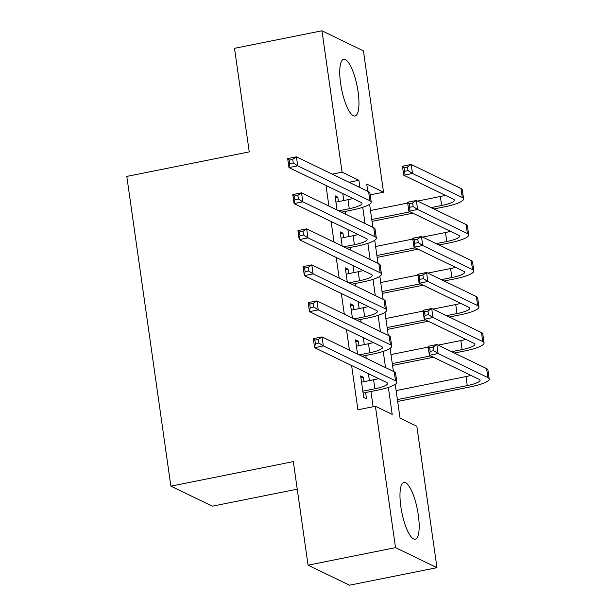 <?xml version="1.0" encoding="UTF-8"?>
<svg xmlns="http://www.w3.org/2000/svg" width="616" height="616" viewBox="0 0 616 616"><rect width="100%" height="100%" fill="white"/><g stroke="black" fill="none" stroke-linecap="round" stroke-linejoin="round"><path stroke-width="0.92" d="M400.839 506.606A28.929 7.9 -101.3 0 1 403.896 482.467A28.929 7.9 -101.3 0 1 418.318 515.061A28.929 7.9 -101.3 0 1 415.261 539.2A28.929 7.9 -101.3 0 1 400.839 506.606M340.61 83.414A28.929 7.9 -101.3 0 1 343.666 59.275A28.929 7.9 -101.3 0 1 358.089 91.861A28.929 7.9 -101.3 0 1 355.032 116.008A28.929 7.9 -101.3 0 1 340.61 83.414M297.243 489.173L212.32 506.19L170.878 486.155L126.796 176.415L249.241 151.875L234.504 48.325L321.96 30.8L363.409 50.835L383.529 192.2L366.728 184.076L367.752 191.299M370.185 194.872L383.529 192.2M395.233 384.361L400.046 418.187L416.847 426.31L436.967 567.675L395.518 547.639L375.398 406.275L392.2 414.391L388.365 387.41M395.518 547.639L308.062 565.165L349.503 585.2L436.967 567.675M364.079 381.681L363.448 377.238L360.645 375.883L363.725 397.497L366.52 398.852L365.627 392.546M358.951 345.661L358.32 341.226L355.524 339.87L357.542 354.061M353.83 309.648L353.199 305.205L350.396 303.85L352.414 318.041M348.702 273.635L348.071 269.192L345.268 267.837L347.285 282.028M343.574 237.614L342.943 233.171L340.147 231.824L342.165 246.007M325.987 185.478L328.913 206.067M331.108 221.49L334.041 242.08M336.236 257.511L339.17 278.101M341.364 293.524L344.29 314.114M346.492 329.545L349.418 350.134M351.613 365.558L357.911 409.779L375.398 406.275M373.119 406.729L370.947 391.483M369.408 380.611L368.414 373.681M366.22 358.258L365.827 355.463M364.279 344.598L363.294 337.668M361.099 322.237L360.699 319.45M359.151 308.577L358.166 301.647M355.971 286.224L355.571 283.429M354.023 272.565L353.037 265.635M350.843 250.204L350.45 247.416M348.902 236.552L347.917 229.614M345.715 214.191L345.322 211.396M343.774 200.531L342.789 193.601M338.454 201.601L337.814 197.159L335.019 195.803L337.037 209.994M308.062 565.165L293.324 461.615L170.878 486.155M332.247 174.136L342.08 172.164L321.96 30.8M359.913 187.51L358.882 180.288L342.08 172.164M385.539 367.598L383.237 351.389M380.418 331.577L378.108 315.377M375.29 295.565L372.988 279.356M370.162 259.544L367.86 243.343M365.042 223.531L362.732 207.322M369.6 204.281L372.88 227.319M374.728 240.302L378.008 263.332M379.856 276.315L383.129 299.353M384.977 312.327L388.257 335.366M390.105 348.348L393.385 371.386M349.049 182.259L358.882 180.288M335.281 197.667L337.814 197.159M340.409 233.68L342.943 233.171M345.538 269.7L348.071 269.192M350.658 305.713L353.199 305.205M355.786 341.734L358.32 341.226M360.914 377.747L363.448 377.238M338.723 210.803L349.264 208.693A18.542 3.611 171.9 0 0 362.023 203.372A18.542 3.611 171.9 0 0 361.161 202.479L288.966 167.583L287.68 158.574L296.427 156.826L368.622 191.722A27.82 5.421 -8.1 0 1 369.923 193.062L371.202 202.063A27.82 5.421 -8.1 0 1 352.067 210.048L341.518 212.158M335.913 202.11L347.986 199.684A18.542 3.611 171.9 0 0 352.96 198.514M292.731 159.344L289.235 160.044L289.743 163.648L293.247 162.947L292.731 159.344L296.427 156.826L297.705 165.827L369.9 200.724A27.82 5.421 -8.1 0 1 371.202 202.063M293.247 162.947L297.705 165.827L288.966 167.583L289.743 163.648M289.235 160.044L287.68 158.574M431.092 207.615L441.641 205.498A18.542 3.611 171.9 0 0 454.4 200.177A18.542 3.611 171.9 0 0 453.53 199.284L403.742 175.214L402.456 166.212L411.203 164.457L412.481 173.466L462.277 197.536A27.82 5.421 -8.1 0 1 463.578 198.876A27.82 5.421 -8.1 0 1 444.436 206.853L433.895 208.97M412.882 213.175L372.033 221.367M370.486 210.495L407.7 203.041M417.548 201.07L440.355 196.496A18.542 3.611 171.9 0 0 445.33 195.326M371.764 219.504L410.087 211.827M407.507 166.982L404.011 167.683L404.52 171.286L408.023 170.586L407.507 166.982L411.203 164.457L460.991 188.527A27.82 5.421 -8.1 0 1 462.293 189.867L463.578 198.876M408.023 170.586L412.481 173.466L403.742 175.214L404.52 171.286M404.011 167.683L402.456 166.212M343.844 246.824L354.392 244.706A18.542 3.611 171.9 0 0 367.151 239.385A18.542 3.611 171.9 0 0 366.281 238.492L294.086 203.596L292.808 194.594L301.555 192.839L373.75 227.735A27.82 5.421 -8.1 0 1 375.052 229.075L376.33 238.084A27.82 5.421 -8.1 0 1 357.195 246.061L346.646 248.179M341.041 238.123L353.107 235.705A18.542 3.611 171.9 0 0 358.089 234.534M297.859 195.364L294.356 196.065L294.872 199.661L298.367 198.96L297.859 195.364L301.555 192.839L302.833 201.84L375.029 236.744A27.82 5.421 -8.1 0 1 376.33 238.084M298.367 198.96L302.833 201.84L294.086 203.596L294.872 199.661M294.356 196.065L292.808 194.594M348.972 282.836L359.521 280.727A18.542 3.611 171.9 0 0 372.28 275.406A18.542 3.611 171.9 0 0 371.41 274.513L299.214 239.609L297.936 230.607L306.676 228.852L378.871 263.756A27.82 5.421 -8.1 0 1 380.172 265.096L381.458 274.097A27.82 5.421 -8.1 0 1 362.316 282.082L351.775 284.192M346.169 274.143L358.235 271.718A18.542 3.611 171.9 0 0 363.209 270.547M302.98 231.377L299.484 232.078L300 235.682L303.495 234.981L302.98 231.377L306.676 228.852L307.962 237.861L380.157 272.757A27.82 5.421 -8.1 0 1 381.458 274.097M303.495 234.981L307.962 237.861L299.214 239.609L300 235.682M299.484 232.078L297.936 230.607M354.1 318.857L364.641 316.74A18.542 3.611 171.9 0 0 377.4 311.419A18.542 3.611 171.9 0 0 376.538 310.526L304.343 275.629L303.057 266.628L311.804 264.872L383.999 299.769A27.82 5.421 -8.1 0 1 385.3 301.108L386.586 310.118A27.82 5.421 -8.1 0 1 367.444 318.095L356.895 320.212M351.289 310.156L363.363 307.738A18.542 3.611 171.9 0 0 368.337 306.568M308.108 267.398L304.612 268.099L305.12 271.695L308.624 270.994L308.108 267.398L311.804 264.872L313.09 273.874L385.285 308.778A27.82 5.421 -8.1 0 1 386.586 310.118M308.624 270.994L313.09 273.874L304.343 275.629L305.12 271.695M304.612 268.099L303.057 266.628M359.22 354.87L369.769 352.76A18.542 3.611 171.9 0 0 382.528 347.439A18.542 3.611 171.9 0 0 381.658 346.546L309.463 311.642L308.185 302.641L316.932 300.885L389.127 335.789A27.82 5.421 -8.1 0 1 390.429 337.129L391.707 346.13A27.82 5.421 -8.1 0 1 372.572 354.115L362.023 356.225M356.418 346.169L368.491 343.751A18.542 3.611 171.9 0 0 373.465 342.581M313.236 303.411L309.74 304.111L310.248 307.715L313.744 307.014L313.236 303.411L316.932 300.885L318.21 309.894L390.405 344.791A27.82 5.421 -8.1 0 1 391.707 346.13M313.744 307.014L318.21 309.894L309.463 311.642L310.248 307.715M309.74 304.111L308.185 302.641M436.22 243.628L446.762 241.518A18.542 3.611 171.9 0 0 459.521 236.198A18.542 3.611 171.9 0 0 458.658 235.304L408.862 211.234L407.584 202.233L416.331 200.477L417.61 209.479L467.405 233.549A27.82 5.421 -8.1 0 1 468.707 234.889A27.82 5.421 -8.1 0 1 449.565 242.873L439.015 244.983M418.01 249.195L377.161 257.38M375.614 246.515L412.82 239.054M422.676 237.083L445.483 232.509A18.542 3.611 171.9 0 0 450.458 231.339M376.892 255.517L415.207 247.84M412.635 203.003L409.132 203.704L409.648 207.299L413.143 206.599L412.635 203.003L416.331 200.477L466.12 224.547A27.82 5.421 -8.1 0 1 467.421 225.887L468.707 234.889M413.143 206.599L417.61 209.479L408.862 211.234L409.648 207.299M409.132 203.704L407.584 202.233M441.341 279.649L451.89 277.531A18.542 3.611 171.9 0 0 464.649 272.21A18.542 3.611 171.9 0 0 463.779 271.317L413.99 247.247L412.705 238.246L421.452 236.49L422.738 245.499L472.526 269.569A27.82 5.421 -8.1 0 1 473.827 270.909A27.82 5.421 -8.1 0 1 454.693 278.886L444.144 281.004M423.138 285.208L382.282 293.401M380.734 282.528L417.948 275.075M427.804 273.096L450.612 268.53A18.542 3.611 171.9 0 0 455.586 267.359M382.02 291.537L420.335 283.853M417.756 239.016L414.26 239.716L414.776 243.32L418.272 242.619L417.756 239.016L421.452 236.49L471.248 260.56A27.82 5.421 -8.1 0 1 472.549 261.9L473.827 270.909M418.272 242.619L422.738 245.499L413.99 247.247L414.776 243.32M414.26 239.716L412.705 238.246M446.469 315.661L457.018 313.552A18.542 3.611 171.9 0 0 469.777 308.231A18.542 3.611 171.9 0 0 468.907 307.338L419.119 283.268L417.833 274.266L426.58 272.511L427.858 281.512L477.654 305.582A27.82 5.421 -8.1 0 1 478.955 306.922A27.82 5.421 -8.1 0 1 459.813 314.907L449.272 317.017M428.259 321.229L387.41 329.414M385.862 318.549L423.077 311.088M432.925 309.116L455.732 304.543A18.542 3.611 171.9 0 0 460.706 303.372M387.148 327.55L425.463 319.873M422.884 275.036L419.388 275.737L419.896 279.333L423.4 278.632L422.884 275.036L426.58 272.511L476.368 296.581A27.82 5.421 -8.1 0 1 477.677 297.921L478.955 306.922M423.4 278.632L427.858 281.512L419.119 283.268L419.896 279.333M419.388 275.737L417.833 274.266M451.597 351.682L462.139 349.565A18.542 3.611 171.9 0 0 474.898 344.244A18.542 3.611 171.9 0 0 474.035 343.351L424.239 319.281L422.961 310.279L431.708 308.524L432.986 317.533L482.782 341.603A27.82 5.421 -8.1 0 1 484.084 342.943A27.82 5.421 -8.1 0 1 464.941 350.92L454.392 353.03M433.387 357.241L392.538 365.427M390.991 354.562L428.205 347.108M438.053 345.129L460.86 340.563A18.542 3.611 171.9 0 0 465.835 339.393M392.269 363.571L430.584 355.886M428.012 311.049L424.509 311.75L425.025 315.353L428.52 314.653L428.012 311.049L431.708 308.524L481.496 332.594A27.82 5.421 -8.1 0 1 482.798 333.934L484.084 342.943M428.52 314.653L432.986 317.533L424.239 319.281L425.025 315.353M424.509 311.75L422.961 310.279M362.824 391.191L374.898 388.773A18.542 3.611 171.9 0 0 387.656 383.452A18.542 3.611 171.9 0 0 386.786 382.559L314.591 347.663L313.313 338.654L322.06 336.906L394.248 371.802A27.82 5.421 -8.1 0 1 395.557 373.142L396.835 382.151A27.82 5.421 -8.1 0 1 377.693 390.128L363.094 393.054M361.546 382.19L373.612 379.772A18.542 3.611 171.9 0 0 378.586 378.601M318.364 339.431L314.861 340.132L315.377 343.728L318.872 343.027L318.364 339.431L322.06 336.906L323.338 345.907L395.534 380.811A27.82 5.421 -8.1 0 1 396.835 382.151M318.872 343.027L323.338 345.907L314.591 347.663L315.377 343.728M314.861 340.132L313.313 338.654M397.397 399.584L467.267 385.585A18.542 3.611 171.9 0 0 480.026 380.264A18.542 3.611 171.9 0 0 479.156 379.371L429.367 355.301L428.089 346.292L436.829 344.544L438.115 353.546L487.903 377.616A27.82 5.421 -8.1 0 1 489.204 378.955A27.82 5.421 -8.1 0 1 470.07 386.933L397.659 401.447M396.119 390.582L465.989 376.576A18.542 3.611 171.9 0 0 470.963 375.406M433.14 347.07L429.637 347.77L430.153 351.366L433.649 350.666L433.14 347.07L436.829 344.544L486.625 368.614A27.82 5.421 -8.1 0 1 487.926 369.954L489.204 378.955M433.649 350.666L438.115 353.546L429.367 355.301L430.153 351.366M429.637 347.77L428.089 346.292M347.986 199.684L349.264 208.693M368.622 191.722L369.9 200.724M440.355 196.496L441.641 205.498M460.991 188.527L462.277 197.536M353.107 235.705L354.392 244.706M373.75 227.735L375.029 236.744M358.235 271.718L359.521 280.727M378.871 263.756L380.157 272.757M363.363 307.738L364.641 316.74M383.999 299.769L385.285 308.778M368.491 343.751L369.769 352.76M389.127 335.789L390.405 344.791M445.483 232.509L446.762 241.518M466.12 224.547L467.405 233.549M450.612 268.53L451.89 277.531M471.248 260.56L472.526 269.569M455.732 304.543L457.018 313.552M476.368 296.581L477.654 305.582M460.86 340.563L462.139 349.565M481.496 332.594L482.782 341.603M373.612 379.772L374.898 388.773M394.248 371.802L395.534 380.811M465.989 376.576L467.267 385.585M486.625 368.614L487.903 377.616"/></g></svg>

